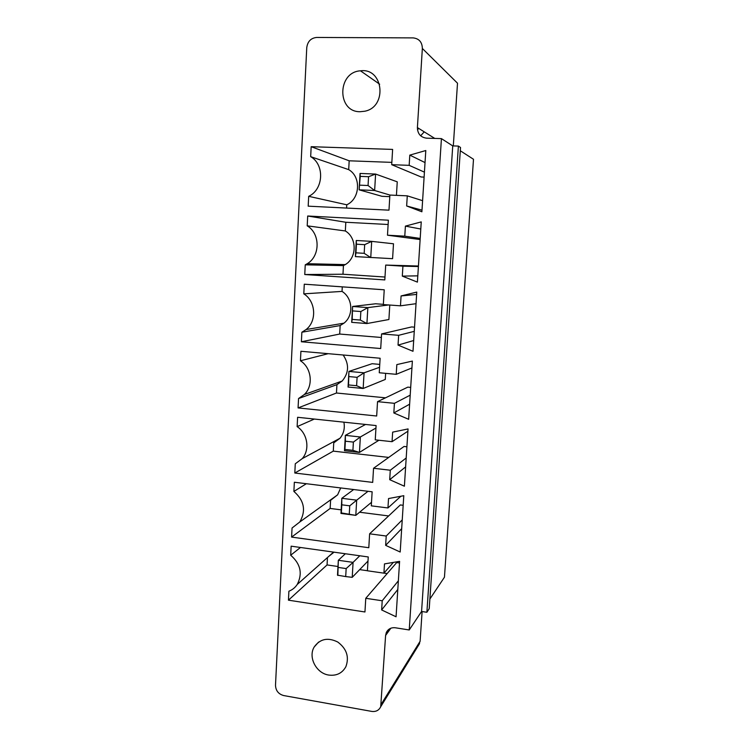<?xml version="1.0" encoding="UTF-8"?>
<svg xmlns="http://www.w3.org/2000/svg" width="749" height="749" viewBox="0 0 749 749"><rect width="100%" height="100%" fill="white"/><g stroke="black" fill="none" stroke-linecap="round" stroke-linejoin="round"><path stroke-width="1.12" d="M306.762 47.618L275.501 685.288C275.754 690.672 278.469 694.089 283.656 695.549L371.71 711.4C375.951 711.924 378.947 710.37 380.707 706.728L385.604 635.452L386.344 632.456C388.188 628.907 391.193 627.344 395.36 627.784L409.235 629.965L441.433 138.621L426.584 138.172C420.657 137.367 417.596 133.837 417.399 127.573L422.352 48.46C422.164 42.159 419.131 38.639 413.251 37.899L316.649 37.45C310.919 38.049 307.624 41.438 306.762 47.618M453.304 145.924L457.508 83.214L422.352 48.46M429.879 599.031L444.447 577.207L473.499 159.275L460.307 150.774M418.429 645.432L420.114 641.266L422.108 611.549M418.625 128.341L417.502 129.867M409.797 155.118L425.797 150.53L421.893 211.78L406.651 205.966L407.278 195.845L389.892 195.058L388.984 210.16L308.185 206.172L308.682 196.322C323.549 189.563 324.869 164.733 310.676 156.663L311.172 146.692L392.626 149.416L391.708 164.686L409.169 165.342L409.797 155.118L425.029 162.58M405.406 226.123L421.247 221.901L417.408 282.12L402.307 276.119L402.925 266.167L385.707 265.071L384.817 279.92L304.759 274.527L305.246 264.828L307.268 263.695C320.366 256.055 320.385 233.576 307.202 225.823L307.699 216.012L388.385 220.197L387.486 235.205L404.778 236.169L405.406 226.123L420.798 229.025M372.702 482.403L294.806 473.031L295.275 463.79L302.231 458.631C310.17 449.737 307.586 433.381 297.138 426.63L297.606 417.287L376.101 425.572L375.249 439.85L392.055 441.685L392.654 432.136L408.046 428.934L404.394 486.213L389.705 479.688L390.295 470.222L373.545 468.265L372.702 482.403M380.707 348.538L301.388 341.769L301.866 332.228L306.098 329.541C317.089 321.096 315.844 301.182 303.794 293.851L304.281 284.199L384.228 289.797L383.338 304.562L400.472 305.826L401.08 295.949L416.772 292.073L412.999 351.29L398.037 345.102L398.646 335.318L381.587 333.923L380.707 348.538M298.542 398.543L304.366 394.498C313.653 385.698 311.593 367.787 300.443 360.775L300.911 351.281L380.127 358.247L379.256 372.759L396.23 374.322L396.83 364.604L412.371 361.074L408.654 419.309L393.834 412.952L394.433 403.327L377.533 401.651L376.672 416.013L298.074 407.924L298.542 398.543L336.928 384.64L342.181 381.016C348.987 372.833 349.315 364.164 343.154 354.998M364.95 611.98L288.44 600.174L288.889 591.223C292.353 589.856 295.143 587.6 297.241 584.454C302.755 573.556 300.574 563.819 290.687 555.224L291.146 546.171L368.246 556.956L367.413 570.785L383.919 573.154L384.49 563.903L399.601 561.347L396.062 616.783L381.644 609.939L382.215 600.773L365.765 598.301L364.95 611.98M403.786 495.688L400.191 552.032L385.641 545.347L386.222 536.031L369.622 533.812L368.798 547.716L291.595 537.099L292.054 528.008L299.825 521.95C306.21 510.64 304.234 500.472 293.889 491.438L294.348 482.244L372.141 491.803L371.298 505.847L387.954 507.953L388.534 498.553L403.786 495.688M458.397 146.083L426.883 612.27L429.224 608.675L460.523 147.497L458.397 146.083L452.742 145.905L441.433 138.621M426.883 612.27L421.575 611.465L409.235 629.965M420.648 135.794L424.234 131.843M452.742 145.905L421.575 611.465M360.138 111.713L364.772 111.227C387.617 106.957 383.516 67.55 360.475 70.818C337.069 72.073 336.863 112.21 360.138 111.713M424.421 172.139L409.169 165.342M424.103 177.101L421.144 176.979L391.708 164.686M421.996 210.151L406.651 205.966M422.605 200.676L407.278 195.845M346.59 208.072L346.768 204.795C360.129 198.831 361.392 176.839 348.697 169.639L349.184 160.801L311.172 146.692M349.184 160.801L391.849 162.374M348.697 169.639L310.676 156.663M346.768 204.795L308.682 196.322M420.189 238.435L404.778 236.169M420.123 239.549L387.486 235.205M417.811 275.847L402.307 276.119M418.401 266.522L402.925 266.167M384.986 277.036L342.976 274.228L343.445 265.614L345.261 264.603C357.039 257.815 357.142 237.864 345.336 230.964L345.813 222.266L307.699 216.012M345.813 222.266L388.132 224.503M418.438 266.026L385.707 265.071M345.336 230.964L307.202 225.823M343.445 265.614L305.246 264.828M342.976 274.228L304.759 274.527M388.731 457.414L333.286 451.132L294.806 473.031M406.904 446.779L404.048 446.46L373.545 468.265M333.286 451.132L333.745 442.884L340.027 438.231C343.735 433.634 345.027 428.278 343.894 422.174M406.192 458.004L390.295 470.222M314.337 419.056L297.138 426.63M405.621 466.899L389.705 479.688M407.905 431.19L392.055 441.685M381.372 337.481L339.7 334.045L301.388 341.769M414.534 327.163L411.632 326.938L381.587 333.923M339.7 334.045L340.158 325.553L301.866 332.228M414.272 331.348L398.646 335.318M340.158 325.553L343.969 323.165C353.874 315.629 352.826 297.924 342.031 291.408L303.794 293.851M413.682 340.523L398.037 345.102M342.031 291.408L342.284 286.858M416.622 294.432L401.08 295.949M416.032 303.691L400.472 305.826M328.212 353.678L300.443 360.775M385.529 397.822L336.47 393.01L298.074 407.924M336.47 393.01L336.928 384.64M410.695 387.411L407.812 387.139L377.533 401.651M410.199 395.163L394.433 403.327M411.931 367.937L396.23 374.322M409.619 404.198L393.834 412.952M328.755 675.064C336.507 676.029 342.218 673.239 345.888 666.685C349.399 656.967 346.684 648.737 337.743 642.015C327.856 637.165 320.001 638.831 314.168 647.033C307.933 657.248 316.303 673.36 328.755 675.064M337.986 566.506L327.06 564.933L288.44 600.174M387.177 573.565L383.965 573.107M367.422 570.729L359.689 569.624M399.498 562.967L396.689 562.574L365.765 598.301M327.06 564.933L327.463 557.546M398.356 580.812L382.215 600.773M328.848 556.31L334.035 552.172M300.471 547.482L290.687 555.224M397.813 589.444L381.644 609.939M393.356 562.405L383.919 573.154M401.689 528.635L385.641 545.347M400.893 496.231L387.954 507.953M402.241 519.881L386.222 536.031M403.177 505.294L400.341 504.938L369.622 533.812M341.169 509.854L330.15 508.44L291.595 537.099M388.628 515.949L359.586 512.222M306.35 483.723L293.889 491.438M330.15 508.44L330.599 500.304L337.621 494.827L340.692 487.936M389.929 195.058L374.64 190.508L375.595 174.058L368.555 176.717L360.241 176.38L360.044 173.44L375.595 174.058L397.251 181.829L396.427 195.349M389.798 196.659L381.962 196.304L359.127 189.825L360.044 173.44M356.281 240.485L356.43 244.193L364.669 244.67L371.691 241.375L393.497 243.781L392.588 258.686L355.372 256.607L356.281 240.485L371.691 241.375L370.755 257.562L364.183 253.331L355.953 252.825L355.372 256.607M383.357 304.347L375.633 303.776L352.582 306.472L351.684 322.342L366.926 323.549L360.363 320.057L352.208 319.411L351.684 322.342M389.78 305.03L388.909 319.514L366.926 323.549L367.853 307.614L352.582 306.472L352.208 319.411M379.762 364.398L372.103 363.714L348.931 371.42L348.06 387.036L363.162 388.488L356.608 385.716L348.528 384.939L348.06 387.036M385.641 373.348L385.276 379.453L363.162 388.488L364.07 372.815L348.931 371.42L348.528 384.939M368.555 176.717L368.059 185.518L374.64 190.508L359.127 189.825L360.241 176.38M375.951 428.044L360.353 436.985L345.345 435.356L365.549 424.458M378.928 440.253L359.454 452.424L360.353 436.985L353.388 442.088L345.373 441.208L345.345 435.356L344.484 450.729L359.454 452.424L352.919 450.336L344.905 449.437L344.484 450.729M388.731 304.955L367.853 307.614L360.849 311.537L360.363 320.057M379.584 367.3L364.07 372.815L357.095 377.327L348.997 376.578M359.782 555.777L353.079 562.368L352.217 577.329L345.701 576.571L337.499 575.185L338.333 560.28L345.345 553.754M367.993 561.048L352.217 577.329M345.701 576.571L346.16 568.575L353.079 562.368L338.333 560.28L337.836 575.429M368.021 491.297L356.693 500.163L341.816 498.3L353.687 489.528M371.513 502.289L355.803 515.359L356.693 500.163L349.746 505.828L341.797 504.817L341.816 498.3L340.964 513.439L355.803 515.359L341.347 512.925L340.964 513.439M368.059 185.518L359.754 185.162M356.43 244.193L355.953 252.825M364.669 244.67L364.183 253.331M345.373 441.208L344.905 449.437M353.388 442.088L352.919 450.336M360.849 311.537L352.685 310.91M357.095 377.327L356.608 385.716M346.16 568.575L338.286 567.442M341.797 504.817L341.347 512.925M349.746 505.828L349.287 513.954M420.114 641.266L381.307 704.088M434.757 138.415L417.399 127.573M390.828 628.224L385.604 635.452M419.59 643.55L380.707 706.728M388.282 629.787L386.344 632.456M307.268 263.695L345.261 264.603M302.231 458.631L340.027 438.231M306.098 329.541L343.969 323.165M304.366 394.498L342.181 381.016M297.241 584.454L333.567 552.107M299.825 521.95L337.621 494.827M379.668 84.216L360.475 70.818M318.587 642.071L314.168 647.033"/></g></svg>

